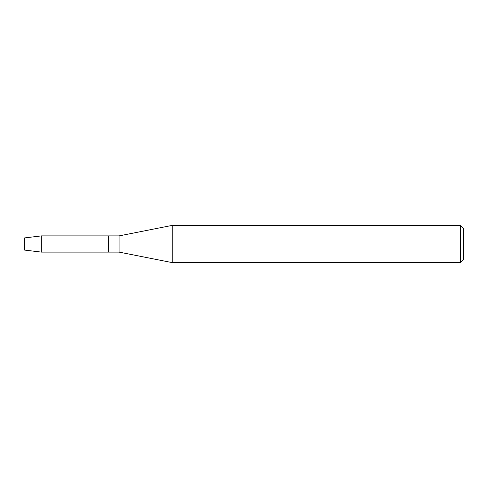 <?xml version="1.0" encoding="UTF-8"?>
<svg xmlns="http://www.w3.org/2000/svg" width="488" height="488" viewBox="0 0 488 488"><rect width="100%" height="100%" fill="white"/><g stroke="black" fill="none" stroke-linecap="round" stroke-linejoin="round"><path stroke-width="0.73" d="M24.4 250.063L24.4 237.937L41.309 235.899L119.048 235.899L172.215 225.389L460.41 225.389L463.6 228.579L463.6 259.421L460.41 262.611L172.215 262.611L119.048 252.101L108.409 252.101L108.409 235.899L108.409 252.101L41.309 252.101L24.4 250.063L24.4 237.937M119.048 252.101L119.048 235.899M172.215 262.611L172.215 225.389M460.41 262.611L460.41 225.389M41.309 252.101L41.309 235.899"/></g></svg>
